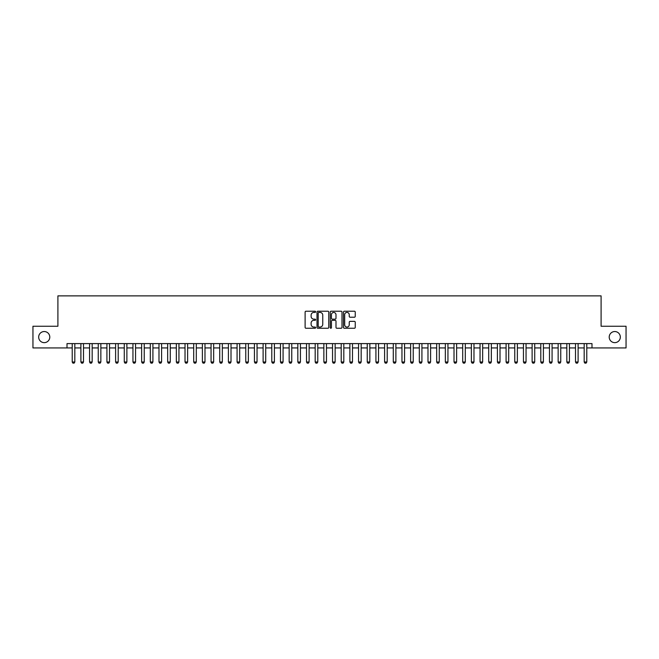 <?xml version="1.0" encoding="UTF-8"?>
<svg xmlns="http://www.w3.org/2000/svg" width="659" height="659" viewBox="0 0 659 659"><rect width="100%" height="100%" fill="white"/><g stroke="black" fill="none" stroke-linecap="round" stroke-linejoin="round"><path stroke-width="0.99" d="M315.62 311.814A0.593 0.593 0 0 0 315.018 311.221L305.974 311.221A0.848 0.848 0 0 0 305.117 312.069L305.117 327.408A0.848 0.848 0 0 0 305.974 328.256L315.018 328.256A0.593 0.593 0 0 0 315.62 327.663A0.593 0.593 0 0 0 315.018 327.062L313.849 327.062A2.727 2.727 0 0 1 311.122 324.335L311.122 323.058A2.727 2.727 0 0 1 313.849 320.332L315.018 320.332A0.593 0.593 0 0 0 315.62 319.739A0.593 0.593 0 0 0 315.018 319.145L313.849 319.145A2.727 2.727 0 0 1 311.122 316.419L311.122 315.142A2.727 2.727 0 0 1 313.849 312.415L315.018 312.415A0.593 0.593 0 0 0 315.62 311.814M609.213 337.095A5.552 5.552 0 0 0 614.773 342.647A5.552 5.552 0 0 0 620.325 337.095A5.552 5.552 0 0 0 614.773 331.543A5.552 5.552 0 0 0 609.213 337.095M38.675 337.095A5.552 5.552 0 0 0 44.227 342.647A5.552 5.552 0 0 0 49.787 337.095A5.552 5.552 0 0 0 44.227 331.543A5.552 5.552 0 0 0 38.675 337.095M354.394 317.226A0.848 0.848 0 0 0 355.242 316.369L355.242 312.069A0.848 0.848 0 0 0 354.394 311.221L344.344 311.221A0.848 0.848 0 0 0 343.487 312.069L343.487 327.408A0.848 0.848 0 0 0 344.344 328.256L354.394 328.256A0.848 0.848 0 0 0 355.242 327.408L355.242 322.21A0.848 0.848 0 0 0 354.394 321.353L350.094 321.353A0.848 0.848 0 0 0 349.237 322.21L349.237 324.788A2.282 2.282 0 0 1 346.964 327.062A2.282 2.282 0 0 1 344.682 324.788L344.682 314.689A2.282 2.282 0 0 1 346.964 312.415A2.282 2.282 0 0 1 349.237 314.689L349.237 316.369A0.848 0.848 0 0 0 350.094 317.226L354.394 317.226M67.012 347.936L32.95 347.936L32.95 326.246L57.901 326.246L57.901 295.875L601.099 295.875L601.099 326.246L626.05 326.246L626.05 347.936L591.988 347.936L591.988 343.603L67.012 343.603L67.012 347.936L72.218 347.936M328.759 312.069A0.848 0.848 0 0 0 327.902 311.221L317.852 311.221A0.848 0.848 0 0 0 317.004 312.069L317.004 327.408A0.848 0.848 0 0 0 317.852 328.256L327.902 328.256A0.848 0.848 0 0 0 328.759 327.408L328.759 312.069M331.098 311.221L341.148 311.221A0.848 0.848 0 0 1 341.996 312.069L341.996 327.408A0.848 0.848 0 0 1 341.148 328.256L336.848 328.256A0.848 0.848 0 0 1 335.991 327.408L335.991 321.188A0.848 0.848 0 0 0 335.143 320.332L332.293 320.332A0.848 0.848 0 0 0 331.436 321.188L331.436 327.663A0.593 0.593 0 0 1 330.843 328.256A0.593 0.593 0 0 1 330.241 327.663L330.241 312.069A0.848 0.848 0 0 1 331.098 311.221M74.821 347.936L80.892 347.936M83.495 347.936L89.566 347.936M92.169 347.936L98.249 347.936M100.852 347.936L106.923 347.936M109.526 347.936L115.605 347.936M118.208 347.936L124.279 347.936M126.882 347.936L132.953 347.936M135.556 347.936L141.636 347.936M144.239 347.936L150.31 347.936M152.913 347.936L158.992 347.936M161.595 347.936L167.666 347.936M170.269 347.936L176.34 347.936M178.943 347.936L185.022 347.936M187.626 347.936L193.697 347.936M196.3 347.936L202.379 347.936M204.982 347.936L211.053 347.936M213.656 347.936L219.727 347.936M222.33 347.936L228.409 347.936M231.012 347.936L237.083 347.936M239.687 347.936L245.766 347.936M248.369 347.936L254.44 347.936M257.043 347.936L263.114 347.936M265.717 347.936L271.796 347.936M274.399 347.936L280.47 347.936M283.073 347.936L289.153 347.936M291.756 347.936L297.827 347.936M300.43 347.936L306.501 347.936M309.112 347.936L315.183 347.936M317.786 347.936L323.857 347.936M326.46 347.936L332.54 347.936M335.143 347.936L341.214 347.936M343.817 347.936L349.888 347.936M352.499 347.936L358.57 347.936M361.173 347.936L367.244 347.936M369.847 347.936L375.927 347.936M378.53 347.936L384.601 347.936M387.204 347.936L393.283 347.936M395.886 347.936L401.957 347.936M404.56 347.936L410.631 347.936M413.234 347.936L419.313 347.936M421.917 347.936L427.988 347.936M430.591 347.936L436.67 347.936M439.273 347.936L445.344 347.936M447.947 347.936L454.018 347.936M456.621 347.936L462.7 347.936M465.303 347.936L471.374 347.936M473.978 347.936L480.057 347.936M482.66 347.936L488.731 347.936M491.334 347.936L497.405 347.936M500.008 347.936L506.087 347.936M508.69 347.936L514.761 347.936M517.364 347.936L523.444 347.936M526.047 347.936L532.118 347.936M534.721 347.936L540.792 347.936M543.395 347.936L549.474 347.936M552.077 347.936L558.148 347.936M560.751 347.936L566.831 347.936M569.434 347.936L575.505 347.936M578.108 347.936L584.179 347.936M586.782 347.936L591.988 347.936M318.791 312.415A0.593 0.593 0 0 0 318.19 313.009L318.19 326.469A0.593 0.593 0 0 0 318.791 327.062L320.027 327.062A2.727 2.727 0 0 0 322.753 324.335L322.753 315.142A2.727 2.727 0 0 0 320.027 312.415L318.791 312.415M335.991 314.73A2.282 2.282 0 0 0 333.718 312.457A2.282 2.282 0 0 0 331.436 314.73L331.436 318.289A0.848 0.848 0 0 0 332.293 319.145L335.143 319.145A0.848 0.848 0 0 0 335.991 318.289L335.991 314.73M74.821 343.603L74.821 361.997L74.17 363.125L72.869 363.125L72.218 361.997L72.218 343.603M72.218 361.997L74.821 361.997M83.495 343.603L83.495 361.997L82.845 363.125L81.543 363.125L80.892 361.997L80.892 343.603M80.892 361.997L83.495 361.997M92.169 343.603L92.169 361.997L91.519 363.125L90.217 363.125L89.566 361.997L89.566 343.603M89.566 361.997L92.169 361.997M100.852 343.603L100.852 361.997L100.201 363.125L98.899 363.125L98.249 361.997L98.249 343.603M98.249 361.997L100.852 361.997M109.526 343.603L109.526 361.997L108.875 363.125L107.574 363.125L106.923 361.997L106.923 343.603M106.923 361.997L109.526 361.997M118.208 343.603L118.208 361.997L117.557 363.125L116.256 363.125L115.605 361.997L115.605 343.603M115.605 361.997L118.208 361.997M126.882 343.603L126.882 361.997L126.231 363.125L124.93 363.125L124.279 361.997L124.279 343.603M124.279 361.997L126.882 361.997M135.556 343.603L135.556 361.997L134.906 363.125L133.604 363.125L132.953 361.997L132.953 343.603M132.953 361.997L135.556 361.997M144.239 343.603L144.239 361.997L143.588 363.125L142.286 363.125L141.636 361.997L141.636 343.603M141.636 361.997L144.239 361.997M152.913 343.603L152.913 361.997L152.262 363.125L150.96 363.125L150.31 361.997L150.31 343.603M150.31 361.997L152.913 361.997M161.595 343.603L161.595 361.997L160.944 363.125L159.643 363.125L158.992 361.997L158.992 343.603M158.992 361.997L161.595 361.997M170.269 343.603L170.269 361.997L169.618 363.125L168.317 363.125L167.666 361.997L167.666 343.603M167.666 361.997L170.269 361.997M178.943 343.603L178.943 361.997L178.292 363.125L176.991 363.125L176.34 361.997L176.34 343.603M176.34 361.997L178.943 361.997M187.626 343.603L187.626 361.997L186.975 363.125L185.673 363.125L185.022 361.997L185.022 343.603M185.022 361.997L187.626 361.997M196.3 343.603L196.3 361.997L195.649 363.125L194.347 363.125L193.697 361.997L193.697 343.603M193.697 361.997L196.3 361.997M204.982 343.603L204.982 361.997L204.331 363.125L203.03 363.125L202.379 361.997L202.379 343.603M202.379 361.997L204.982 361.997M213.656 343.603L213.656 361.997L213.005 363.125L211.704 363.125L211.053 361.997L211.053 343.603M211.053 361.997L213.656 361.997M222.33 343.603L222.33 361.997L221.679 363.125L220.378 363.125L219.727 361.997L219.727 343.603M219.727 361.997L222.33 361.997M231.012 343.603L231.012 361.997L230.362 363.125L229.06 363.125L228.409 361.997L228.409 343.603M228.409 361.997L231.012 361.997M239.687 343.603L239.687 361.997L239.036 363.125L237.734 363.125L237.083 361.997L237.083 343.603M237.083 361.997L239.687 361.997M248.369 343.603L248.369 361.997L247.718 363.125L246.417 363.125L245.766 361.997L245.766 343.603M245.766 361.997L248.369 361.997M257.043 343.603L257.043 361.997L256.392 363.125L255.091 363.125L254.44 361.997L254.44 343.603M254.44 361.997L257.043 361.997M265.717 343.603L265.717 361.997L265.066 363.125L263.765 363.125L263.114 361.997L263.114 343.603M263.114 361.997L265.717 361.997M274.399 343.603L274.399 361.997L273.749 363.125L272.447 363.125L271.796 361.997L271.796 343.603M271.796 361.997L274.399 361.997M283.073 343.603L283.073 361.997L282.423 363.125L281.121 363.125L280.47 361.997L280.47 343.603M280.47 361.997L283.073 361.997M291.756 343.603L291.756 361.997L291.105 363.125L289.803 363.125L289.153 361.997L289.153 343.603M289.153 361.997L291.756 361.997M300.43 343.603L300.43 361.997L299.779 363.125L298.478 363.125L297.827 361.997L297.827 343.603M297.827 361.997L300.43 361.997M309.112 343.603L309.112 361.997L308.461 363.125L307.152 363.125L306.501 361.997L306.501 343.603M306.501 361.997L309.112 361.997M317.786 343.603L317.786 361.997L317.136 363.125L315.834 363.125L315.183 361.997L315.183 343.603M315.183 361.997L317.786 361.997M326.46 343.603L326.46 361.997L325.81 363.125L324.508 363.125L323.857 361.997L323.857 343.603M323.857 361.997L326.46 361.997M335.143 343.603L335.143 361.997L334.492 363.125L333.19 363.125L332.54 361.997L332.54 343.603M332.54 361.997L335.143 361.997M343.817 343.603L343.817 361.997L343.166 363.125L341.864 363.125L341.214 361.997L341.214 343.603M341.214 361.997L343.817 361.997M352.499 343.603L352.499 361.997L351.848 363.125L350.539 363.125L349.888 361.997L349.888 343.603M349.888 361.997L352.499 361.997M361.173 343.603L361.173 361.997L360.522 363.125L359.221 363.125L358.57 361.997L358.57 343.603M358.57 361.997L361.173 361.997M369.847 343.603L369.847 361.997L369.197 363.125L367.895 363.125L367.244 361.997L367.244 343.603M367.244 361.997L369.847 361.997M378.53 343.603L378.53 361.997L377.879 363.125L376.577 363.125L375.927 361.997L375.927 343.603M375.927 361.997L378.53 361.997M387.204 343.603L387.204 361.997L386.553 363.125L385.251 363.125L384.601 361.997L384.601 343.603M384.601 361.997L387.204 361.997M395.886 343.603L395.886 361.997L395.235 363.125L393.934 363.125L393.283 361.997L393.283 343.603M393.283 361.997L395.886 361.997M404.56 343.603L404.56 361.997L403.909 363.125L402.608 363.125L401.957 361.997L401.957 343.603M401.957 361.997L404.56 361.997M413.234 343.603L413.234 361.997L412.583 363.125L411.282 363.125L410.631 361.997L410.631 343.603M410.631 361.997L413.234 361.997M421.917 343.603L421.917 361.997L421.266 363.125L419.964 363.125L419.313 361.997L419.313 343.603M419.313 361.997L421.917 361.997M430.591 343.603L430.591 361.997L429.94 363.125L428.638 363.125L427.988 361.997L427.988 343.603M427.988 361.997L430.591 361.997M439.273 343.603L439.273 361.997L438.622 363.125L437.321 363.125L436.67 361.997L436.67 343.603M436.67 361.997L439.273 361.997M447.947 343.603L447.947 361.997L447.296 363.125L445.995 363.125L445.344 361.997L445.344 343.603M445.344 361.997L447.947 361.997M456.621 343.603L456.621 361.997L455.97 363.125L454.669 363.125L454.018 361.997L454.018 343.603M454.018 361.997L456.621 361.997M465.303 343.603L465.303 361.997L464.653 363.125L463.351 363.125L462.7 361.997L462.7 343.603M462.7 361.997L465.303 361.997M473.978 343.603L473.978 361.997L473.327 363.125L472.025 363.125L471.374 361.997L471.374 343.603M471.374 361.997L473.978 361.997M482.66 343.603L482.66 361.997L482.009 363.125L480.708 363.125L480.057 361.997L480.057 343.603M480.057 361.997L482.66 361.997M491.334 343.603L491.334 361.997L490.683 363.125L489.382 363.125L488.731 361.997L488.731 343.603M488.731 361.997L491.334 361.997M500.008 343.603L500.008 361.997L499.357 363.125L498.056 363.125L497.405 361.997L497.405 343.603M497.405 361.997L500.008 361.997M508.69 343.603L508.69 361.997L508.04 363.125L506.738 363.125L506.087 361.997L506.087 343.603M506.087 361.997L508.69 361.997M517.364 343.603L517.364 361.997L516.714 363.125L515.412 363.125L514.761 361.997L514.761 343.603M514.761 361.997L517.364 361.997M526.047 343.603L526.047 361.997L525.396 363.125L524.094 363.125L523.444 361.997L523.444 343.603M523.444 361.997L526.047 361.997M534.721 343.603L534.721 361.997L534.07 363.125L532.769 363.125L532.118 361.997L532.118 343.603M532.118 361.997L534.721 361.997M543.395 343.603L543.395 361.997L542.744 363.125L541.443 363.125L540.792 361.997L540.792 343.603M540.792 361.997L543.395 361.997M552.077 343.603L552.077 361.997L551.426 363.125L550.125 363.125L549.474 361.997L549.474 343.603M549.474 361.997L552.077 361.997M560.751 343.603L560.751 361.997L560.101 363.125L558.799 363.125L558.148 361.997L558.148 343.603M558.148 361.997L560.751 361.997M569.434 343.603L569.434 361.997L568.783 363.125L567.481 363.125L566.831 361.997L566.831 343.603M566.831 361.997L569.434 361.997M578.108 343.603L578.108 361.997L577.457 363.125L576.155 363.125L575.505 361.997L575.505 343.603M575.505 361.997L578.108 361.997M586.782 343.603L586.782 361.997L586.131 363.125L584.83 363.125L584.179 361.997L584.179 343.603M584.179 361.997L586.782 361.997"/></g></svg>
